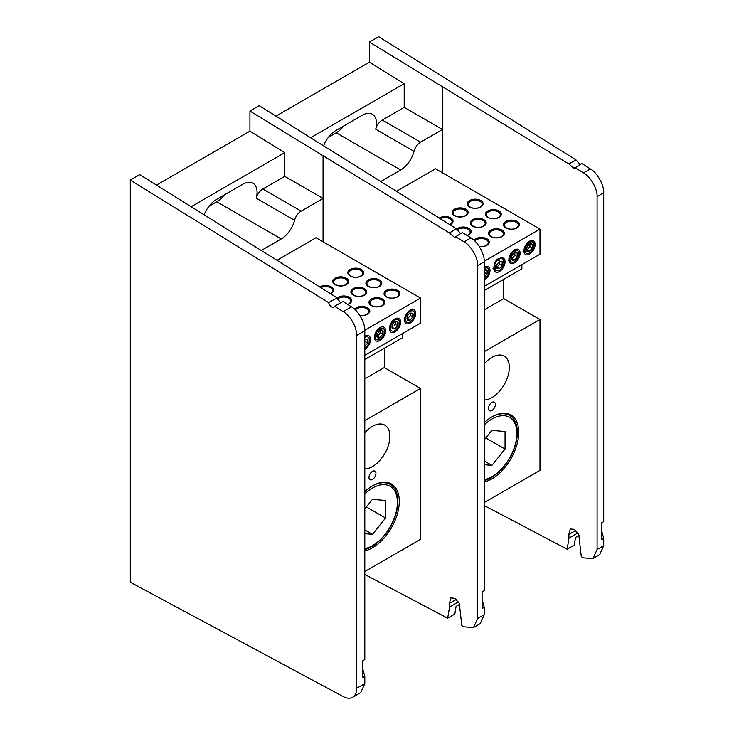 <?xml version="1.0" encoding="UTF-8"?>
<svg xmlns="http://www.w3.org/2000/svg" width="734" height="734" viewBox="0 0 734 734"><rect width="100%" height="100%" fill="white"/><g stroke="black" fill="none" stroke-linecap="round" stroke-linejoin="round"><path stroke-width="1.1" d="M330.309 293.563A6.945 4.009 0 0 0 332.603 290.591A6.945 4.009 0 0 0 330.566 287.756A6.945 4.009 0 0 0 320.914 287.664M335.787 284.737A6.945 4.009 0 0 0 343.356 285.609A6.945 4.009 0 0 0 347.641 281.902A6.945 4.009 0 0 0 345.613 279.067A6.945 4.009 0 0 0 338.044 278.204A6.945 4.009 0 0 0 333.759 281.902A6.945 4.009 0 0 0 335.787 284.737M350.834 276.057A6.945 4.009 0 0 0 358.403 276.929A6.945 4.009 0 0 0 362.688 273.222A6.945 4.009 0 0 0 360.651 270.387A6.945 4.009 0 0 0 353.091 269.516A6.945 4.009 0 0 0 348.797 273.222A6.945 4.009 0 0 0 350.834 276.057M330.548 293.71A7.927 4.578 0 0 0 331.263 286.875A7.927 4.578 0 0 0 319.85 286.994M355.421 310.023A6.945 4.009 180 0 1 366.78 308.665A6.945 4.009 180 0 1 368.817 311.5A6.945 4.009 180 0 1 359.724 315.317M359.798 315.437A7.927 4.578 0 0 0 368.734 313.317A7.927 4.578 0 0 0 367.477 307.785A7.927 4.578 0 0 0 354.577 309.225M381.827 299.986A6.945 4.009 180 0 1 383.864 302.821A6.945 4.009 180 0 1 379.579 306.518A6.945 4.009 180 0 1 372.01 305.656A6.945 4.009 180 0 1 369.973 302.821A6.945 4.009 180 0 1 374.257 299.114A6.945 4.009 180 0 1 381.827 299.986M371.312 305.573A7.927 4.578 0 0 0 382.524 305.573A7.927 4.578 0 0 0 382.524 299.096A7.927 4.578 0 0 0 371.312 299.096A7.927 4.578 0 0 0 371.312 305.573M335.089 284.664A7.927 4.578 0 0 0 346.31 284.664A7.927 4.578 0 0 0 346.31 278.186A7.927 4.578 0 0 0 335.089 278.186A7.927 4.578 0 0 0 335.089 284.664M350.136 275.975A7.927 4.578 0 0 0 361.348 275.975A7.927 4.578 0 0 0 361.348 269.497A7.927 4.578 0 0 0 350.136 269.497A7.927 4.578 0 0 0 350.136 275.975M396.874 291.297A6.945 4.009 180 0 1 398.911 294.132A6.945 4.009 180 0 1 394.617 297.839A6.945 4.009 180 0 1 387.057 296.967A6.945 4.009 180 0 1 385.02 294.132A6.945 4.009 180 0 1 389.304 290.425A6.945 4.009 180 0 1 396.874 291.297M386.359 296.885A7.927 4.578 0 0 0 397.571 296.885A7.927 4.578 0 0 0 397.571 290.407A7.927 4.578 0 0 0 386.359 290.407A7.927 4.578 0 0 0 386.359 296.885M364.798 349.265A7.927 4.578 120 0 0 364.936 349.182A7.927 4.578 120 0 0 370.542 339.475A7.927 4.578 120 0 0 364.936 336.236A7.927 4.578 120 0 0 364.798 336.319M379.983 327.548A7.927 4.578 120 0 0 374.377 337.264A7.927 4.578 120 0 0 379.983 340.493A7.927 4.578 120 0 0 385.589 330.786A7.927 4.578 120 0 0 379.983 327.548M395.03 318.859A7.927 4.578 120 0 0 389.424 328.575A7.927 4.578 120 0 0 395.03 331.814A7.927 4.578 120 0 0 400.636 322.098A7.927 4.578 120 0 0 395.03 318.859M410.077 310.179A7.927 4.578 120 0 0 404.471 319.886A7.927 4.578 120 0 0 410.077 323.125A7.927 4.578 120 0 0 415.683 313.418A7.927 4.578 120 0 0 410.077 310.179M363.715 289.526A6.945 4.009 180 0 1 365.752 292.361A6.945 4.009 180 0 1 361.467 296.068A6.945 4.009 180 0 1 353.898 295.196A6.945 4.009 180 0 1 351.861 292.361A6.945 4.009 180 0 1 356.155 288.655A6.945 4.009 180 0 1 363.715 289.526M353.201 295.114A7.927 4.578 0 0 0 364.413 295.114A7.927 4.578 0 0 0 364.413 288.646A7.927 4.578 0 0 0 353.201 288.646A7.927 4.578 0 0 0 353.201 295.114M337.557 299.252A6.945 4.009 180 0 1 348.678 298.215A6.945 4.009 180 0 1 350.705 301.05A6.945 4.009 180 0 1 347.567 304.399M347.751 304.518A7.927 4.578 0 0 0 349.375 297.325A7.927 4.578 0 0 0 337.108 298.077M378.762 280.838A6.945 4.009 180 0 1 380.799 283.673A6.945 4.009 180 0 1 376.514 287.379A6.945 4.009 180 0 1 368.945 286.508A6.945 4.009 180 0 1 366.908 283.673A6.945 4.009 180 0 1 371.193 279.975A6.945 4.009 180 0 1 378.762 280.838M379.46 279.957A7.927 4.578 180 0 1 379.46 286.434A7.927 4.578 180 0 1 368.248 286.434A7.927 4.578 180 0 1 368.248 279.957A7.927 4.578 180 0 1 379.46 279.957M364.798 549.527A36.939 21.323 120 0 0 371.762 546.601A36.939 21.323 120 0 0 395.892 514.048A36.939 21.323 120 0 0 390.231 484.449A36.939 21.323 120 0 0 372.11 486.082M364.798 550.94A37.92 21.892 120 0 0 372.459 547.803A37.92 21.892 120 0 0 399.278 501.359A37.92 21.892 120 0 0 372.459 485.871L372.459 485.871A37.92 21.892 120 0 0 364.798 491.587M372.459 471.393A4.927 2.844 120 0 0 368.982 477.43A4.927 2.844 120 0 0 372.459 479.44A4.927 2.844 120 0 0 375.946 473.402A4.927 2.844 120 0 0 372.459 471.393M364.798 468.943A24.626 14.221 120 0 0 372.459 466.567A24.626 14.221 120 0 0 388.552 444.868A24.626 14.221 120 0 0 384.772 425.133A24.626 14.221 120 0 0 372.459 426.353A24.626 14.221 120 0 0 364.798 432.831M364.798 420.646L420.518 388.469L420.518 539.362L364.798 571.529M364.798 378.827L384.304 367.56L420.518 388.469M384.304 367.56L384.304 348.255M364.798 359.522L402.416 337.805L402.416 333.621M364.798 355.339L420.518 323.162L420.518 298.068L364.789 330.245M277.177 260.185L316.042 237.752L420.518 298.068M414.416 312.271A6.945 4.009 120 0 0 414.27 311.803M399.369 320.96A6.945 4.009 120 0 0 399.223 320.492M384.322 329.649A6.945 4.009 120 0 0 384.176 329.171M369.285 338.328A6.945 4.009 120 0 0 369.138 337.86M364.798 493.863A35.269 20.359 -60 0 1 372.459 488.046A35.269 20.359 -60 0 1 397.397 502.441A35.269 20.359 -60 0 1 372.459 545.628L371.276 546.316L372.459 545.628A35.269 20.359 -60 0 1 364.798 548.665M364.798 533.664L372.459 534.343L385.589 518.011L385.589 500.505L372.459 499.331L364.798 508.864M366.367 506.91L385.589 518.011M372.459 534.343L364.798 529.92M364.798 348.063A6.459 3.734 120 0 0 364.936 347.989A6.459 3.734 120 0 0 369.505 340.071A6.459 3.734 120 0 0 364.936 337.429A6.459 3.734 120 0 0 364.798 337.512M364.798 339.163A4.441 2.569 -60 0 1 364.936 339.08L367.661 339.328A4.441 2.569 -60 0 1 367.661 342.952L364.936 346.338A4.441 2.569 -60 0 1 364.798 346.411M369.413 341.411L369.074 337.998M365.312 341.594L367.661 342.952L367.661 339.328M380.267 330.364A3.844 2.22 -60 0 1 377.634 335.805A3.844 2.22 -60 0 1 377.047 336.071M377.065 336.245L380.35 332.906L382.708 334.264L382.708 330.639A4.441 2.569 -60 0 1 383.13 332.208A4.441 2.569 -60 0 1 382.708 334.264L379.983 337.649A4.441 2.569 -60 0 1 377.267 337.411A4.441 2.569 -60 0 1 377.267 333.777L379.983 330.392A4.441 2.569 -60 0 1 382.708 330.639L379.983 330.392M379.983 328.749A6.459 3.734 120 0 0 375.413 336.658A6.459 3.734 120 0 0 379.983 339.301A6.459 3.734 120 0 0 384.552 331.383A6.459 3.734 120 0 0 379.983 328.749M375.524 332.685L375.157 334.741M384.46 332.722L384.111 329.318M377.267 333.777L377.267 337.411L379.983 337.649L377.634 336.291M374.909 334.658L374.909 336.053M380.35 329.282L382.708 330.639M380.35 332.906L380.35 330.355M395.397 324.226L395.397 322.409A3.844 2.22 -60 0 1 394.039 325.914L395.397 324.226L397.745 325.584A4.441 2.569 -60 0 1 395.03 328.96L392.305 328.722C391.424 326.226 392.332 323.887 395.03 321.712L397.745 321.951A4.441 2.569 -60 0 1 397.745 325.584L397.745 321.951M395.03 320.061A6.459 3.734 120 0 0 390.46 327.979A6.459 3.734 120 0 0 395.03 330.612A6.459 3.734 120 0 0 399.599 322.703A6.459 3.734 120 0 0 395.03 320.061M390.561 323.997L390.194 326.052M399.507 324.033L399.158 320.63M392.681 327.612L395.03 328.96L397.745 325.584M390.323 326.914A3.844 2.22 -60 0 1 389.974 325.896M407.719 318.675L410.26 315.519L410.444 313.721M405.37 318.226A3.844 2.22 -60 0 1 405.021 317.216M410.077 311.372A6.459 3.734 120 0 0 405.507 319.29A6.459 3.734 120 0 0 410.077 321.923A6.459 3.734 120 0 0 414.646 314.014A6.459 3.734 120 0 0 410.077 311.372M405.608 315.308L405.241 317.363M410.444 315.537L412.792 316.895L410.077 320.281A4.441 2.569 -60 0 1 407.352 320.033C406.471 317.538 407.379 315.198 410.077 313.023L412.792 313.262A4.441 2.569 -60 0 1 412.792 316.895L412.792 313.262M414.554 315.354L414.205 311.941M407.352 320.033L410.077 320.281L407.719 318.923M484.256 614.642L477.641 618.459L473.522 627.506L480.21 623.643L484.256 614.642L484.256 607.339L482.11 599.687L482.11 591.861L484.256 590.622L484.256 261.799C484.825 254.34 477.632 241.44 470.925 237.889L462.374 232.522L454.649 237.44L449.392 232.926L249.927 111.036L249.927 131.147L156.599 185.032M460.567 233.568L456.493 228.825L259.221 105.668L249.927 111.036M473.522 627.506L464.072 626.845L461.851 625.671L459.282 603.394L454.805 598.311L450.832 597.935L449.392 603.412L449.547 607.073L447.667 618.193L454.805 614.074L456.08 606.385L459.677 604.311M482.11 591.861L482.11 608.578L484.256 607.339M477.641 618.459L477.641 265.616L484.256 261.799M364.798 574.483L447.667 618.193M456.493 228.825L449.392 232.926M470.925 237.889L464.072 241.844L455.374 236.559M464.072 241.844C470.898 245.321 478.219 258.157 477.641 265.616M323.061 241.807L323.061 198.474L284.755 176.353L284.755 152.663L249.927 131.147M261.497 250.34L281.214 238.954A19.992 11.542 120 0 0 294.563 220.31A9.854 5.689 -60 0 1 301.142 211.126L323.061 198.474L323.061 156.204M284.755 152.663L191.427 206.548M204.281 214.484A19.992 11.542 -60 0 1 216.438 199.465L242.908 184.188A19.992 11.542 -60 0 1 252.9 183.197A19.992 11.542 -60 0 1 256.258 198.198A9.854 5.689 -60 0 1 262.827 189.014L284.755 176.353M208.924 206.3L216.787 201.758A19.992 11.542 120 0 0 224.292 194.932M328.658 302.628A4.432 2.56 -120 0 0 331.658 306.931A4.432 2.56 -120 0 0 333.878 307.151A4.432 2.56 -120 0 0 334.594 306.289L343.218 311.62A19.699 11.377 60 0 1 356.66 335.456L356.66 688.281A19.699 11.377 60 0 1 352.586 697.3A19.699 11.377 60 0 1 343.218 696.594L130.294 582.245L130.294 180.105L328.658 302.628L337.044 297.793L340.016 302.114L341.117 302.527M337.044 297.793L139.763 174.637L130.294 180.105M352.586 697.3L360.752 692.584L364.798 683.583L356.66 688.281M356.66 335.456L364.798 330.759L364.798 659.572L362.651 660.811L362.651 677.537L364.798 676.298L364.798 683.583M364.798 330.759C365.367 323.309 358.174 310.399 351.476 306.858L342.916 301.481L334.594 306.289M364.798 676.298L362.651 668.646L362.651 660.811M449.768 224.595A6.945 4.009 0 0 0 452.052 221.622A6.945 4.009 0 0 0 450.015 218.787A6.945 4.009 0 0 0 440.372 218.695M455.245 215.778A6.945 4.009 0 0 0 462.815 216.64A6.945 4.009 0 0 0 467.099 212.943A6.945 4.009 0 0 0 465.062 210.107A6.945 4.009 0 0 0 457.493 209.236A6.945 4.009 0 0 0 453.208 212.943A6.945 4.009 0 0 0 455.245 215.778M470.292 207.089A6.945 4.009 0 0 0 477.862 207.961A6.945 4.009 0 0 0 482.146 204.254A6.945 4.009 0 0 0 480.109 201.419A6.945 4.009 0 0 0 472.54 200.547A6.945 4.009 0 0 0 468.255 204.254A6.945 4.009 0 0 0 470.292 207.089M450.006 224.742A7.927 4.578 0 0 0 450.713 217.906A7.927 4.578 0 0 0 439.299 218.026M474.88 241.055A6.945 4.009 180 0 1 486.238 239.706A6.945 4.009 180 0 1 488.275 242.541A6.945 4.009 180 0 1 479.174 246.349M479.256 246.468A7.927 4.578 0 0 0 488.193 244.349A7.927 4.578 0 0 0 486.936 238.816A7.927 4.578 0 0 0 474.036 240.257M501.285 231.017A6.945 4.009 180 0 1 503.322 233.852A6.945 4.009 180 0 1 499.028 237.559A6.945 4.009 180 0 1 491.459 236.687A6.945 4.009 180 0 1 489.431 233.852A6.945 4.009 180 0 1 493.716 230.146A6.945 4.009 180 0 1 501.285 231.017M490.771 236.605A7.927 4.578 0 0 0 501.983 236.605A7.927 4.578 0 0 0 501.983 230.127A7.927 4.578 0 0 0 490.771 230.127A7.927 4.578 0 0 0 490.771 236.605M454.548 215.695A7.927 4.578 0 0 0 465.76 215.695A7.927 4.578 0 0 0 465.76 209.218A7.927 4.578 0 0 0 454.548 209.218A7.927 4.578 0 0 0 454.548 215.695M469.595 207.006A7.927 4.578 0 0 0 480.807 207.006A7.927 4.578 0 0 0 480.807 200.529A7.927 4.578 0 0 0 469.595 200.529A7.927 4.578 0 0 0 469.595 207.006M516.332 222.329A6.945 4.009 180 0 1 518.36 225.164A6.945 4.009 180 0 1 514.075 228.87A6.945 4.009 180 0 1 506.506 227.999A6.945 4.009 180 0 1 504.478 225.164A6.945 4.009 180 0 1 508.763 221.457A6.945 4.009 180 0 1 516.332 222.329M505.809 227.916A7.927 4.578 0 0 0 517.03 227.916A7.927 4.578 0 0 0 517.03 221.448A7.927 4.578 0 0 0 505.809 221.448A7.927 4.578 0 0 0 505.809 227.916M484.256 280.296A7.927 4.578 120 0 0 484.394 280.214A7.927 4.578 120 0 0 490 270.507A7.927 4.578 120 0 0 484.394 267.268A7.927 4.578 120 0 0 484.256 267.35M503.909 262.552A6.945 4.009 120 0 0 499.019 259.148A6.945 4.009 120 0 0 494.303 269.121M499.441 258.579A7.927 4.578 120 0 0 493.835 268.295A7.927 4.578 120 0 0 499.441 271.534A7.927 4.578 120 0 0 505.047 261.818A7.927 4.578 120 0 0 499.441 258.579M509.873 255.597A6.945 4.009 120 0 0 509.35 260.432M514.488 249.899A7.927 4.578 120 0 0 508.873 259.607A7.927 4.578 120 0 0 514.488 262.845A7.927 4.578 120 0 0 520.094 253.129A7.927 4.578 120 0 0 514.488 249.899M524.92 246.918A6.945 4.009 120 0 0 524.397 251.744M529.526 241.211A7.927 4.578 120 0 0 523.92 250.918A7.927 4.578 120 0 0 529.526 254.157A7.927 4.578 120 0 0 535.132 244.45A7.927 4.578 120 0 0 529.526 241.211M483.174 220.558A6.945 4.009 180 0 1 485.211 223.393A6.945 4.009 180 0 1 480.926 227.1A6.945 4.009 180 0 1 473.357 226.228A6.945 4.009 180 0 1 471.32 223.393A6.945 4.009 180 0 1 475.604 219.695A6.945 4.009 180 0 1 483.174 220.558M472.659 226.145A7.927 4.578 0 0 0 483.871 226.145A7.927 4.578 0 0 0 483.871 219.677A7.927 4.578 0 0 0 472.659 219.677A7.927 4.578 0 0 0 472.659 226.145M457.007 230.292A6.945 4.009 180 0 1 468.127 229.247A6.945 4.009 180 0 1 470.164 232.082A6.945 4.009 180 0 1 467.017 235.44M467.209 235.559A7.927 4.578 0 0 0 468.824 228.357A7.927 4.578 0 0 0 456.566 229.109M498.221 211.878A6.945 4.009 180 0 1 500.258 214.713A6.945 4.009 180 0 1 495.964 218.411A6.945 4.009 180 0 1 488.394 217.548A6.945 4.009 180 0 1 486.367 214.713A6.945 4.009 180 0 1 490.651 211.007A6.945 4.009 180 0 1 498.221 211.878M498.918 210.988A7.927 4.578 180 0 1 498.918 217.466A7.927 4.578 180 0 1 487.706 217.466A7.927 4.578 180 0 1 487.706 210.988A7.927 4.578 180 0 1 498.918 210.988M484.256 480.559A36.939 21.323 120 0 0 491.22 477.632A36.939 21.323 120 0 0 515.351 445.079A36.939 21.323 120 0 0 509.69 415.481A36.939 21.323 120 0 0 491.569 417.114M484.256 481.972A37.92 21.892 120 0 0 491.918 478.834A37.92 21.892 120 0 0 518.736 432.39A37.92 21.892 120 0 0 491.918 416.903L491.918 416.903A37.92 21.892 120 0 0 484.256 422.619M491.918 402.425A4.927 2.844 120 0 0 488.431 408.462A4.927 2.844 120 0 0 491.918 410.471A4.927 2.844 120 0 0 495.395 404.443A4.927 2.844 120 0 0 491.918 402.425M484.256 399.975A24.626 14.221 120 0 0 491.918 397.608A24.626 14.221 120 0 0 508.001 375.9A24.626 14.221 120 0 0 504.23 356.173A24.626 14.221 120 0 0 491.918 357.385A24.626 14.221 120 0 0 484.256 363.862M484.256 351.678L539.976 319.51L539.976 470.393L484.256 502.561M484.256 309.858L503.753 298.6L539.976 319.51M503.753 298.6L503.753 279.296M484.256 290.554L521.865 268.837L521.865 264.653M484.256 286.37L539.976 254.203L539.976 229.109L484.247 261.276M396.635 191.225L435.501 168.783L539.976 229.109M484.256 424.894A35.269 20.359 -60 0 1 491.918 419.077A35.269 20.359 -60 0 1 516.855 433.473A35.269 20.359 -60 0 1 491.918 476.669L490.734 477.348L491.918 476.669A35.269 20.359 -60 0 1 484.256 479.697M484.256 464.695L491.918 465.374L505.047 449.043L505.047 431.537L491.918 430.363L484.256 439.895M485.825 437.95L505.047 449.043M491.918 465.374L484.256 460.952M484.679 270.084A3.844 2.22 -60 0 1 484.256 272.938M484.256 279.094A6.459 3.734 120 0 0 484.394 279.021A6.459 3.734 120 0 0 488.963 271.103A6.459 3.734 120 0 0 484.394 268.47A6.459 3.734 120 0 0 484.256 268.552M484.256 270.195A4.441 2.569 -60 0 1 484.394 270.112A4.441 2.569 -60 0 1 487.11 270.36A4.441 2.569 -60 0 1 487.11 273.984L484.256 277.36M488.872 272.442L488.789 269.13M484.256 273.259L484.761 272.626L487.11 273.984L487.11 270.36L484.394 270.112M484.761 269.002L487.11 270.36M484.761 272.626L484.761 270.075M495.725 267.204L497.092 267.084L499.625 263.928L499.625 260.542M495.12 265.846C494.487 270.149 495.936 271.644 499.441 270.332A6.459 3.734 120 0 0 503.836 263.956M494.074 265.58C494.514 262.506 495.845 260.249 498.065 258.799M503.304 260.249L503.919 263.754M497.092 267.323L499.441 268.681L496.716 268.442L496.716 264.809L499.441 261.432L502.157 261.671L502.157 265.295L499.441 268.681L502.157 265.295L502.157 261.671L499.441 261.432L496.716 264.809M494.606 265.772L494.532 269.176L492.982 268.791M499.808 263.946L502.157 265.295M498.45 260.194L497.689 260.12M494.367 265.268L494.551 266.855M494.532 269.176A6.89 4.652 -70.3 0 1 494.11 267.653M514.773 252.707A3.844 2.22 -60 0 1 514.855 253.441A3.844 2.22 -60 0 1 511.35 258.469M509.561 257.524A3.844 2.22 -60 0 1 509.433 256.937M511.763 259.753L514.488 260.001L517.204 256.616L517.204 252.982A4.441 2.569 -60 0 1 517.626 254.56A4.441 2.569 -60 0 1 517.204 256.616A4.441 2.569 -60 0 1 514.488 260.001A4.441 2.569 -60 0 1 511.763 259.753C510.882 257.258 511.791 254.918 514.488 252.744A4.441 2.569 -60 0 1 517.204 252.982L514.488 252.744M514.488 251.092A6.459 3.734 120 0 0 509.919 259.01A6.459 3.734 120 0 0 514.488 261.643A6.459 3.734 120 0 0 519.057 253.735A6.459 3.734 120 0 0 514.488 251.092M510.02 255.028L509.579 260.487L508.029 260.102M518.966 255.074L518.883 251.762M511.359 258.57L514.488 260.001M512.13 258.643L514.855 255.258L517.204 256.616M514.855 251.624L517.204 252.982M514.855 255.258L514.855 252.707M529.81 244.027A3.844 2.22 -60 0 1 529.902 244.752A3.844 2.22 -60 0 1 526.397 249.789M524.608 248.835A3.844 2.22 -60 0 1 524.48 248.248M526.406 249.881L529.526 251.312L532.251 247.927L532.251 244.303A4.441 2.569 -60 0 1 532.673 245.872A4.441 2.569 -60 0 1 532.251 247.927A4.441 2.569 -60 0 1 529.526 251.312L526.81 251.065L526.81 247.441A4.441 2.569 -60 0 1 529.526 244.055A4.441 2.569 -60 0 1 532.251 244.303L529.526 244.055L526.81 247.441M529.526 242.403A6.459 3.734 120 0 0 524.957 250.322A6.459 3.734 120 0 0 529.526 252.964A6.459 3.734 120 0 0 534.095 245.046A6.459 3.734 120 0 0 529.526 242.403M525.067 246.34L524.617 251.799L523.076 251.423M534.003 246.385L533.93 243.073M527.177 249.955L529.902 246.569L532.251 247.927M529.902 242.945L532.251 244.303M529.902 246.569L529.902 244.018M603.706 545.674L597.091 549.491L592.98 558.537L599.669 554.675L603.706 545.674L603.706 538.371L601.568 530.719L601.568 522.892L603.706 521.654L603.706 192.831C604.275 185.381 597.081 172.472 590.384 168.921L581.833 163.554L574.107 168.471L568.841 163.957L369.386 42.067L369.386 62.188L276.057 116.064M580.025 164.6L575.951 159.856L378.671 36.7L369.386 42.067M592.98 558.537L583.53 557.877L581.3 556.702L578.741 534.425L574.254 529.342L570.281 528.966L568.85 534.444L568.997 538.105L567.125 549.225L574.263 545.105L575.539 537.426L579.135 535.343M601.568 522.892L601.568 539.609L603.706 538.371M597.091 549.491L597.091 196.648L603.706 192.831M484.256 505.524L567.125 549.225M575.951 159.856L568.841 163.957M590.384 168.921L583.53 172.875L574.832 167.6M583.53 172.875C590.347 176.353 597.669 189.188 597.091 196.648M442.519 172.839L442.519 129.505L404.205 107.384L404.205 83.694L369.386 62.188M380.955 181.371L400.672 169.994A19.992 11.542 120 0 0 414.022 151.342A9.854 5.689 -60 0 1 420.591 142.157L442.519 129.505L442.519 87.236M404.205 83.694L310.886 137.579M323.731 145.516A19.992 11.542 -60 0 1 335.897 130.496L362.357 115.22A19.992 11.542 -60 0 1 372.358 114.229A19.992 11.542 -60 0 1 375.707 129.23A9.854 5.689 -60 0 1 382.286 120.046L404.205 107.384M328.382 137.331L336.245 132.79A19.992 11.542 120 0 0 343.751 125.964M458.456 601.926L449.547 607.073M456.319 599.412L449.392 603.412M301.142 211.126L262.827 189.014M256.258 198.198L294.563 220.31M281.214 238.954L216.787 201.758M351.476 306.858L343.218 311.62M577.915 532.957L568.997 538.105M575.777 530.443L568.85 534.444M420.591 142.157L382.286 120.046M375.707 129.23L414.022 151.342M400.672 169.994L336.245 132.79"/></g></svg>
